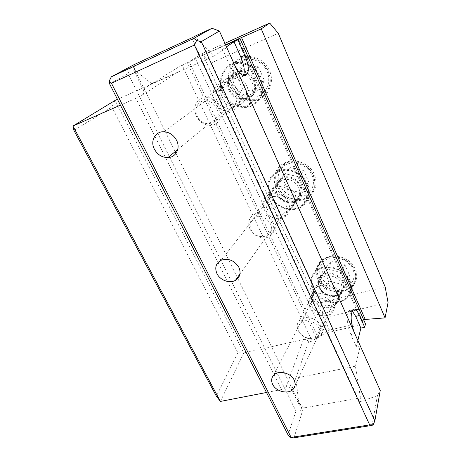 <?xml version="1.0" encoding="UTF-8"?>
<svg xmlns="http://www.w3.org/2000/svg" width="461" height="461" viewBox="0 0 461 461"><rect width="100%" height="100%" fill="white"/><g stroke="black" fill="none" stroke-linecap="round" stroke-linejoin="round"><path stroke-width="0.35" stroke-dasharray="2.31 1.73" d="M372.01 425.394L377.392 395.711L380.244 390.53M377.392 395.711L359.586 401.871L191.747 37.906M293.962 437.817L303.459 407.991L360.456 397.814L359.586 401.871M234.614 65.03L226.766 47.546L214.319 55.885L194.484 36.603M360.254 345.906L354.826 333.776L350.85 334.651L356.29 346.753L360.254 345.906L355.425 366.201L360.456 397.814M354.307 332.548L354.826 333.776M243.212 75.535L241.57 76.97C238.302 78.503 234.355 74.619 229.739 65.324L222.588 49.419L226.766 47.546M225.706 45.109L195.533 58.697L178.516 67.064L151.825 83.769L214.319 55.885M222.588 49.419L226.472 46.832M151.825 83.769L134.624 70.043L133.811 70.493L143.077 89.244L151.825 83.769M134.232 64.557L134.624 70.043M169.291 156.475L128.083 73.656L109.603 83.873M128.083 73.656C129.616 69.899 131.033 67.6 132.347 66.764L133.264 66.747C133.817 67.208 133.995 68.459 133.811 70.493M143.077 89.244C144.443 92.016 143.959 94.096 141.625 95.467L135.903 98.308L281.435 389.585L286.195 386.727C288.672 386.462 290.488 387.494 291.646 389.833L298.434 403.559L301.638 407.812L301.655 409.431C300.998 411.039 299.103 411.575 295.956 411.039L169.729 157.351M295.956 411.039L288.062 434.93M303.459 407.991L298.786 402.493L298.434 403.559M298.786 402.493L295.783 378.129L308.576 341.889L312.155 341.094L182.245 65.387M355.425 366.201L295.783 378.129L291.646 389.833M365.487 323.922L322.994 333.539L312.155 341.094M356.29 346.753L357.84 340.449M352.158 311.244L348.257 312.166L348.983 310.61C349.836 309.585 350.925 309.694 352.25 310.933M348.257 312.166L347.617 314.402C346.58 319.957 347.657 326.711 350.85 334.651M322.994 333.539L195.533 58.697M220.191 97.427C223.447 103.587 228.356 106.583 234.92 106.41C243.639 105.944 249.274 95.629 245.177 87.077C242.319 81.378 237.859 78.312 231.814 77.892C222.167 77.379 215.719 88.547 220.191 97.427M269.017 203.405C272.209 210.861 282.783 214.423 289.324 210.181C294.464 206.551 295.887 201.618 293.599 195.389C290.655 188.313 280.968 184.538 274.387 187.846C268.285 191.413 266.493 196.593 269.017 203.405M313.301 299.535C316.863 308.242 331.69 310.731 336.611 303.321C338.668 300.347 338.944 297.063 337.452 293.473C334.092 285.019 319.992 282.224 314.667 288.851C312.074 292.003 311.619 295.564 313.301 299.535M308.576 341.889C307.435 339.993 305.741 339.187 303.494 339.48L243.811 352.924L115.106 100.406L111.85 106.969L73.967 130.486M117.469 99.351L176.788 72.89C178.914 71.645 179.49 69.697 178.516 67.064M220.381 401.433L243.811 352.924L237.899 352.803L111.85 106.969M281.435 389.585L266.481 392.484M135.903 98.308L120.407 105.131M237.899 352.803L216.388 396.183M238.677 92.258C235.744 86.438 231.289 83.234 225.32 82.652C215.811 81.891 209.709 92.938 214.279 101.967C217.586 108.237 222.467 111.383 228.921 111.401C237.49 111.199 242.878 100.988 238.677 92.258M217.039 100.867C213.558 93.952 218.186 85.527 225.417 86.017C230.051 86.42 233.52 88.881 235.807 93.404C239.069 100.141 234.868 108.07 228.195 108.145C223.268 108.081 219.551 105.655 217.039 100.867M288.43 202.546C285.394 195.355 275.73 191.206 269.282 194.26C263.317 197.579 261.635 202.679 264.239 209.559C267.513 217.108 278 221.096 284.414 217.143C289.45 213.725 290.793 208.862 288.43 202.546M266.977 208.764C265 203.52 266.262 199.619 270.763 197.054C277.003 195.164 281.948 197.268 285.584 203.37C287.422 208.28 286.367 212.043 282.414 214.665C276.047 217.068 270.901 215.097 266.977 208.764M333.389 302.214C329.932 293.645 315.866 290.182 310.691 296.481C308.161 299.477 307.758 302.981 309.481 306.991C313.128 315.779 327.863 319.024 332.675 311.936C334.686 309.095 334.922 305.856 333.389 302.214M312.195 306.45C310.887 303.396 311.181 300.722 313.077 298.434C317.024 293.519 327.904 296.164 330.583 302.773C331.782 305.608 331.586 308.127 329.995 310.322C326.255 315.704 314.984 313.192 312.195 306.45M238.527 39.335L362.617 321.029L362.237 322.585L329.454 330.053L203.047 55.032L187.425 62.8L316.43 338.282L318.228 337.878L189.298 61.953M203.047 55.032L225.596 44.873M224.893 43.294L201.832 53.712L187.425 62.8M316.43 338.282L323.328 317.906L388.064 302.577M362.617 321.029L363.723 319.911M318.228 337.878L329.454 330.053M314.004 296.44C312.817 292.804 313.405 289.577 315.768 286.748C321.069 280.138 335.107 282.91 338.449 291.335C339.936 294.913 339.653 298.181 337.602 301.148C332.911 308.178 319.047 306.386 314.875 298.33M362.237 322.585L237.507 39.79M221.407 94.966C217.909 86.27 224.369 76.221 233.473 76.67C239.495 77.091 243.927 80.139 246.768 85.815C250.836 94.321 245.217 104.595 236.533 105.062C230.523 105.287 225.827 102.688 222.456 97.259M269.95 200.587C268.118 194.19 270.048 189.373 275.747 186.14C282.299 182.838 291.94 186.596 294.867 193.637C297.138 199.838 295.714 204.753 290.597 208.378C284.414 212.365 274.537 209.467 270.907 202.661M319.548 287.341C317.917 283.463 318.332 280.058 320.787 277.119C325.823 270.935 339.331 274.134 342.598 282.409C344.044 285.929 343.791 289.082 341.843 291.865C337.158 298.82 322.988 295.853 319.548 287.341M350.049 280.818C344.811 267.438 323.126 262.102 314.754 271.806C310.466 276.663 309.694 282.351 312.449 288.863C318.153 302.848 341.607 307.568 349.04 295.824C351.979 291.369 352.313 286.367 350.049 280.818M317.646 278.997C323.178 292.787 346.62 296.279 354.152 284.114C357.131 279.504 357.529 274.479 355.339 269.04C350.302 255.93 328.762 251.614 320.205 261.744C315.831 266.833 314.978 272.584 317.646 278.997M385.142 286.817L321.127 302.658L211.415 62.823L278.254 33.273M276.076 187.385C281.049 199.21 297.898 204.528 308.086 197.314C315.676 191.54 317.796 183.945 314.431 174.517C310.069 163.69 295.524 157.818 285.25 162.629C275.718 166.594 271.633 178.084 276.076 187.385M230.5 86.956C235.64 96.729 243.431 101.287 253.878 100.636C266.994 99.403 275.517 83.695 269.483 70.631C265.323 62.033 258.696 57.297 249.597 56.421C234.194 55.164 223.522 73.017 230.5 86.956M211.415 62.823L201.832 53.712M323.328 317.906L321.127 302.658M307.683 184.083C303.148 172.996 288.482 166.542 278.335 171.008C268.44 176.252 265.542 184.417 269.633 195.516C274.773 207.554 291.606 213.587 301.678 206.764C309.187 201.284 311.187 193.718 307.683 184.083M300.134 186.353C302.353 192.433 301.027 197.147 296.152 200.495C289.952 204.384 279.89 200.633 276.807 193.361C274.37 186.734 276.035 181.79 281.804 178.528C289.6 176.177 295.714 178.782 300.134 186.353M261.001 77.483C256.685 68.631 249.995 63.647 240.919 62.535C225.573 60.892 215.414 78.698 222.594 92.955C227.867 102.964 235.675 107.799 246.024 107.448C259.019 106.606 267.265 90.926 261.001 77.483M253.371 80.554C257.319 88.898 252.046 98.752 243.806 99.006C237.605 99.034 232.943 96.044 229.826 90.039C225.538 81.39 231.526 70.74 240.648 71.415C246.376 71.939 250.617 74.982 253.371 80.554M304.877 320.752C310.991 320.193 315.618 322.585 318.753 327.927C324.463 339.354 304.364 342.748 299.546 331.407C297.552 325.956 299.333 322.406 304.877 320.752M298.279 330.525C301.869 338.944 316.067 342.264 320.666 335.614C322.596 332.934 322.804 329.84 321.288 326.336C317.525 319.922 311.982 317.064 304.652 317.75L299.322 320.562C296.936 323.374 296.59 326.693 298.279 330.525M313.105 288.724C310.46 282.46 311.192 276.992 315.301 272.307C323.357 262.92 344.298 268.054 349.352 280.968C351.547 286.333 351.219 291.168 348.36 295.472C341.175 306.761 318.591 302.197 313.105 288.724M327.719 269.207L319.611 277.436L323.657 269.714L331.661 261.543L344.961 264.868L341.238 272.635L327.719 269.207L331.661 261.543M323.657 269.714L328.745 281.043L341.797 284.42L350.003 276.421L344.961 264.868M319.611 277.436L324.815 288.926L328.745 281.043M324.815 288.926L338.086 292.412L341.797 284.42M338.086 292.412L346.401 284.356L350.003 276.421M346.401 284.356L341.238 272.635M256.051 216.866C262.257 215.783 267.075 218.18 270.498 224.058C276.784 236.712 256.449 242.025 251.066 229.422C248.807 223.343 250.467 219.154 256.051 216.866M249.948 228.933C253.181 236.199 263.306 240.152 269.46 236.47C274.318 233.266 275.569 228.604 273.212 222.49C269.115 215.437 263.34 212.567 255.895 213.881L254.599 214.342C248.917 217.465 247.367 222.329 249.948 228.933M270.296 195.314C266.36 184.642 269.138 176.776 278.634 171.717C288.419 167.366 302.595 173.59 306.98 184.296C310.368 193.608 308.426 200.915 301.148 206.2C291.433 212.734 275.24 206.908 270.296 195.314M285.111 173.785L277.142 183.553L290.055 167.591L303.724 170.512L299.022 176.805L285.111 173.785L290.055 167.591M282.172 177.249L287.733 189.644L301.148 192.64L309.256 183.167L303.724 170.512M277.142 183.553L282.835 196.15L287.733 189.644M282.835 196.15L296.481 199.244L301.148 192.64M296.481 199.244L304.686 189.667L309.256 183.167M304.686 189.667L299.022 176.805M201.734 101.299C208.02 99.576 213.04 101.967 216.797 108.473C223.769 122.568 203.266 130.215 197.216 116.137C194.64 109.315 196.144 104.365 201.734 101.299M196.282 116.132C199.544 122.2 204.286 125.277 210.498 125.375C218.808 125.288 223.913 115.44 219.724 106.952C216.803 101.276 212.44 98.147 206.637 97.553L201.67 98.36C194.986 102.054 193.188 107.978 196.282 116.132M223.262 92.684C216.353 78.958 226.115 61.826 240.867 63.359C249.637 64.413 256.114 69.213 260.286 77.765C266.343 90.748 258.362 105.897 245.794 106.67C235.836 106.981 228.328 102.319 223.262 92.684M238.245 68.833L230.471 80.41L236.672 75.835L244.37 64.431L258.425 66.851L252.559 71.328L238.245 68.833L244.37 64.431M236.672 75.835L242.78 89.451L256.57 91.981L264.516 80.784L258.425 66.851M230.471 80.41L236.747 94.275L242.78 89.451M236.747 94.275L250.772 96.879L256.57 91.981M250.772 96.879L258.805 85.516L264.516 80.784M258.805 85.516L252.559 71.328M233.906 63.509L229.739 65.324M242.895 75.852L243.46 75.616M241.57 76.97L244.509 75.731M351.541 313.48L347.617 314.402M303.494 339.48L286.195 386.727M141.625 95.467L176.788 72.89M319.899 288.171C323.08 296.031 336.161 298.791 340.506 292.395C342.327 289.813 342.563 286.892 341.215 283.624C338.184 275.96 325.668 273.004 321.029 278.744C318.77 281.458 318.395 284.598 319.899 288.171M343.503 282.218C339.55 275.332 333.637 272.359 325.76 273.292C318.643 275.724 316.286 280.472 318.678 287.531C322.55 294.222 328.359 297.172 336.109 296.377C343.301 294.135 345.762 289.416 343.503 282.218M315.301 272.307L321.012 261.733C316.972 266.366 316.229 271.748 318.793 277.891C324.106 291.116 346.194 295.443 353.264 284.287C356.071 280.04 356.411 275.28 354.284 270.019C349.392 257.365 328.941 252.455 321.012 261.733C329.068 252.248 349.461 257.059 354.336 269.766C356.468 275.084 356.111 279.925 353.264 284.287L348.36 295.472M320.983 276.56C324.469 284.397 334.795 289.641 343.295 287.814C351.847 286.108 356.509 277.534 352.942 269.449C349.501 261.335 338.662 255.959 330.122 258.062C321.524 260.044 317.375 268.746 320.983 276.56M277.044 193.931C279.89 200.644 289.168 204.125 294.907 200.564C299.443 197.469 300.681 193.101 298.619 187.46C294.504 180.441 288.84 178.038 281.619 180.239C276.318 183.259 274.791 187.817 277.044 193.931M301.05 186.077C296.78 178.568 290.643 175.589 282.645 177.139C275.476 180.337 273.24 185.829 275.932 193.626C280.109 200.91 286.137 203.866 294.009 202.483C301.258 199.509 303.609 194.041 301.05 186.077M278.634 171.717L285.63 163.217C276.312 168.225 273.552 175.946 277.349 186.394C282.126 197.74 297.939 203.364 307.47 196.905C314.609 191.678 316.54 184.509 313.273 175.399C309.031 164.929 295.213 158.907 285.63 163.217C295.305 158.791 309.135 164.744 313.353 175.203C316.626 184.319 314.667 191.557 307.47 196.905L301.148 206.2M279.677 185.086C283.492 193.66 294.187 198.91 302.791 196.351C311.452 193.925 315.929 184.025 312.022 175.163C308.248 166.265 297.005 160.889 288.361 163.776C279.666 166.525 275.736 176.546 279.677 185.086M229.918 90.293C232.788 95.836 237.087 98.608 242.809 98.602C250.461 98.4 255.359 89.261 251.694 81.528C249.124 76.359 245.189 73.541 239.87 73.074C231.462 72.481 225.959 82.3 229.918 90.293M254.299 80.179C251.003 72.561 241.939 68.372 235.173 71.282C227.982 75.379 225.907 81.753 228.938 90.396C233.473 98.366 239.732 101.311 247.707 99.23C255.002 95.387 257.198 89.036 254.299 80.179M240.867 63.359L249.303 57.395C234.903 55.942 225.25 72.705 231.923 86.103C236.816 95.508 244.134 100.037 253.873 99.691C266.158 98.885 274.036 84.046 268.193 71.397C264.159 63.059 257.866 58.391 249.303 57.395C257.947 58.328 264.286 62.95 268.314 71.271C274.145 83.85 266.262 98.746 253.873 99.691L245.794 106.67M234.407 84.824C238.602 94.251 249.683 99.49 258.379 96.061C267.126 92.776 271.356 81.332 267.063 71.576C262.903 61.768 251.222 56.421 242.509 60.23C233.727 63.9 230.085 75.46 234.407 84.824M301.638 407.812L237.79 278.479M237.363 277.62L176.004 153.329M175.174 151.646L133.264 66.747M348.983 310.61L352.867 309.683M225.32 82.652L231.814 77.892M228.921 111.401L234.92 106.41M177.75 149.537L228.195 108.145M163.857 131.811L225.417 86.017M269.282 194.26L274.387 187.846M284.414 217.143L289.324 210.181M239.968 273.984L282.414 214.665M221.182 260.2L270.763 197.054M310.691 296.481L314.667 288.851M332.675 311.936L336.611 303.321M295.017 385.701L329.995 310.322M273.598 375.254L313.077 298.434M320.787 277.119L315.768 286.748M341.843 291.865L337.602 301.148M354.152 284.114L349.04 295.824M285.25 162.629L278.335 171.008M308.086 197.314L301.678 206.764M281.804 178.528L275.747 186.14M296.152 200.495L290.597 208.378M320.205 261.744L314.754 271.806M249.597 56.421L240.919 62.535M253.878 100.636L246.024 107.448M240.648 71.415L233.473 76.67M243.806 99.006L236.533 105.062M299.322 320.562L321.029 278.744C318.833 281.291 318.482 284.328 319.974 287.854C321.548 291.035 324.152 293.363 327.794 294.844L333.793 295.743C335.873 295.703 338.109 294.585 340.506 292.395L320.666 335.614M254.599 214.342L281.619 180.239C276.404 183.075 274.917 187.558 277.159 193.683C280.052 200.454 289.335 203.952 294.907 200.564L269.46 236.47M206.637 97.553L239.87 73.074C231.681 72.291 226.092 81.995 230.079 90.131C232.978 95.709 237.219 98.533 242.809 98.602L210.498 125.375"/><path stroke-width="0.69" d="M380.244 390.53L219.407 31.031L201.29 41.611L374.862 420.881L380.244 390.53M374.862 420.881L373.139 424.771L372.01 425.394L293.962 437.817L290.499 437.95L288.062 434.93L109.603 83.873L109.234 81.027L111.326 76.826L134.232 64.557L194.484 36.603M194.346 36.471L211.991 28.282L219.407 31.031M211.991 28.282L193.868 38.372L196.582 40.556L201.29 41.611M196.582 40.556L194.398 45.028L369.67 424.875L373.139 424.771M369.67 424.875L291.145 437.42L290.499 437.95M226.472 46.832L234.038 41.795L240.054 38.643L365.487 323.922L364.691 327.252L359.511 315.497C356.895 309.907 354.682 307.971 352.867 309.683L351.541 313.48C350.567 318.516 351.489 324.878 354.307 332.548M238.055 39.986L244.791 55.262C248.22 63.589 249.13 69.646 247.534 73.443L245.655 75.247C242.734 76.774 239.052 73.368 234.614 65.03M240.054 38.643L225.706 45.109M234.038 41.795L240.78 57.014C244.209 65.306 245.108 71.357 243.477 75.16L243.212 75.535M193.868 38.372L111.326 76.826M291.145 437.42L111.453 83.251L109.234 81.027M111.453 83.251L194.398 45.028M176.598 140.346C180.706 148.206 175.912 157.466 167.937 157.587C162.047 157.529 157.518 154.717 154.36 149.145C149.975 141.083 155.248 131.212 163.926 131.76C169.498 132.209 173.722 135.073 176.598 140.346M238.896 267.38C241.195 272.998 240.037 277.32 235.415 280.34C229.647 283.757 220.099 280.282 216.987 273.673C214.498 267.68 215.892 263.196 221.165 260.223C228.523 258.016 234.43 260.402 238.896 267.38M294.193 380.135C295.651 383.322 295.472 386.162 293.651 388.652C289.375 394.737 276.099 391.994 272.676 384.416C271.074 380.982 271.362 377.968 273.54 375.369C278.075 369.785 290.914 372.701 294.193 380.135M169.729 157.351L169.291 156.475M364.691 327.252L360.877 328.105L355.685 316.39L352.25 310.933M357.84 340.449L360.877 328.105M120.407 105.131L72.936 126.043L115.106 100.406L117.469 99.351M266.481 392.484L220.381 401.433L72.936 126.043L73.967 130.486L216.388 396.183L220.381 401.433M225.596 44.873L238.349 38.92L238.527 39.335M224.893 43.294L269.691 23.05L261.266 28.87L238.349 38.92M269.691 23.05L278.254 33.273L385.142 286.817L388.064 302.577L385.056 317.888L365.233 319.444L363.723 319.911M261.266 28.87L385.056 317.888M240.78 57.014L244.791 55.262M243.46 75.616L246.963 74.135M244.509 75.731L245.655 75.247M359.511 315.497L355.685 316.39M241.46 37.381L365.233 319.444M243.477 75.16L247.534 73.443M237.79 278.479L237.363 277.62M176.004 153.329L175.174 151.646M167.988 157.541L177.75 149.537M235.387 280.386L239.968 273.984M293.588 388.779L295.017 385.701"/></g></svg>
